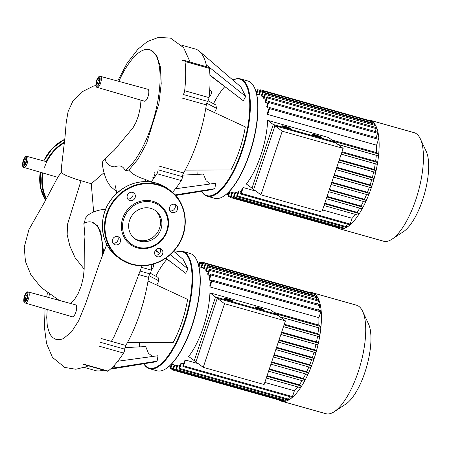 <?xml version="1.0" encoding="UTF-8"?>
<svg xmlns="http://www.w3.org/2000/svg" width="451" height="451" viewBox="0 0 451 451"><rect width="100%" height="100%" fill="white"/><g stroke="black" fill="none" stroke-linecap="round" stroke-linejoin="round"><path stroke-width="0.68" d="M282.247 131.207L273.272 124.527L334.168 141.71L343.138 148.39L282.247 131.207L260.949 194.855L251.979 188.174L273.272 124.527M260.949 194.855L321.845 212.038L343.138 148.39M367.3 119.943A56.375 19.951 105.8 0 1 369.876 120.191A56.375 19.951 105.8 0 1 371.539 187.086A56.375 19.951 105.8 0 1 339.253 228.702A56.375 19.951 105.8 0 1 336.925 227.569M369.876 120.191L414.181 132.695A56.375 19.951 105.8 0 1 420.309 138.778A56.375 19.951 105.8 0 1 415.85 199.59A56.375 19.951 105.8 0 1 391.964 239.222A56.375 19.951 105.8 0 1 383.559 241.206L339.253 228.702M391.964 239.222L403.493 231.634A45.1 15.96 -74.2 0 0 422.604 199.928A45.1 15.96 -74.2 0 0 426.172 151.277L420.309 138.778M274.975 125.79L253.676 189.437L246.353 183.985A50.647 17.927 -74.2 0 0 260.904 155.065A50.647 17.927 -74.2 0 0 267.652 120.338L328.542 137.521L335.865 142.978L274.975 125.79L267.652 120.338M376.579 145.177L378.524 139.359A0.919 0.327 105.8 0 0 378.496 138.271L269.585 107.535A0.919 0.327 105.8 0 0 269.061 108.212L267.573 112.654A50.647 17.927 105.8 0 1 267.663 114.441L376.579 145.177A50.647 17.927 105.8 0 1 376.489 152.596L331.874 140.002M376.14 137.606L377.6 133.254A0.919 0.327 105.8 0 0 377.572 132.166L268.655 101.43A0.919 0.327 105.8 0 0 268.131 102.106L266.744 106.244A50.647 17.927 105.8 0 1 266.992 107.569L269.078 108.155M375.215 131.506L376.179 128.62A0.919 0.327 105.8 0 0 376.151 127.537L267.24 96.796A0.919 0.327 105.8 0 0 266.71 97.472L265.368 101.492A50.647 17.927 105.8 0 1 265.729 102.473L267.815 103.059M373.794 126.872L374.353 125.209A0.919 0.327 105.8 0 0 374.324 124.121L265.408 93.385A0.919 0.327 105.8 0 0 264.884 94.062L263.542 98.076A50.647 17.927 105.8 0 1 264.004 98.763L266.084 99.35M371.968 123.461L372.154 122.909A0.919 0.327 105.8 0 0 372.126 121.821L263.215 91.079A0.919 0.327 105.8 0 0 262.685 91.756L261.315 95.86A50.647 17.927 105.8 0 1 261.868 96.272L263.948 96.864M259.342 94.952L256.653 94.191M320.898 137.504A4.583 0.575 18.5 0 0 315.458 135.356A4.583 0.575 18.5 0 0 312.915 134.832M318.361 136.98A4.583 0.575 -161.5 0 1 312.633 134.499A4.583 0.575 -161.5 0 1 315.599 134.928A4.583 0.575 -161.5 0 1 321.326 137.408A4.583 0.575 -161.5 0 1 318.361 136.98M290.455 128.913A4.583 0.575 18.5 0 0 285.009 126.765A4.583 0.575 18.5 0 0 282.473 126.241M287.913 128.388A4.583 0.575 -161.5 0 1 282.185 125.908A4.583 0.575 -161.5 0 1 285.156 126.331A4.583 0.575 -161.5 0 1 290.878 128.817A4.583 0.575 -161.5 0 1 287.913 128.388M375.26 163.769A50.647 17.927 105.8 0 1 374.217 169.452L375.689 170.546A0.919 0.327 105.8 0 1 375.694 171.555A0.919 0.327 105.8 0 1 375.147 172.293A0.919 0.327 105.8 0 1 375.108 172.271L338.6 161.965L375.147 172.293M374.217 169.452L339.383 159.62M373.699 171.882A50.647 17.927 105.8 0 1 372.357 177.344L373.727 178.365A0.919 0.327 105.8 0 1 373.732 179.374A0.919 0.327 105.8 0 1 373.191 180.107A0.919 0.327 105.8 0 1 373.152 180.09L336.04 169.615M372.357 177.344L336.807 167.31M371.709 179.69A50.647 17.927 105.8 0 1 370.102 184.938L371.415 185.919A0.919 0.327 105.8 0 1 371.421 186.928A0.919 0.327 105.8 0 1 370.88 187.661A0.919 0.327 105.8 0 1 370.84 187.644L333.531 177.113M370.102 184.938L334.292 174.83M369.33 187.227A50.647 17.927 105.8 0 1 367.475 192.256L368.76 193.214A0.919 0.327 105.8 0 1 368.766 194.223A0.919 0.327 105.8 0 1 368.219 194.962A0.919 0.327 105.8 0 1 368.179 194.939L331.068 184.465M367.475 192.256L331.829 182.198M366.573 194.494A50.647 17.927 105.8 0 1 364.464 199.291L365.75 200.25A0.919 0.327 105.8 0 1 365.755 201.259A0.919 0.327 105.8 0 1 365.214 201.992A0.919 0.327 105.8 0 1 365.169 201.975L328.661 191.669L365.214 201.992M364.464 199.291L329.416 189.403M363.41 201.484A50.647 17.927 105.8 0 1 361.025 206.006L362.35 206.992A0.919 0.327 105.8 0 1 362.356 208.001A0.919 0.327 105.8 0 1 361.809 208.74A0.919 0.327 105.8 0 1 361.77 208.717L326.304 198.711L361.809 208.74M361.025 206.006L327.071 196.422M359.768 208.159A50.647 17.927 105.8 0 1 357.057 212.325L358.477 213.385A0.919 0.327 105.8 0 1 358.483 214.394A0.919 0.327 105.8 0 1 357.936 215.133A0.919 0.327 105.8 0 1 357.897 215.11L324.015 205.549L357.936 215.133M357.057 212.325L324.793 203.221M376.303 155.296A50.647 17.927 105.8 0 1 375.638 161.232L342.016 151.745M232.603 192.611A50.647 17.927 105.8 0 1 231.961 192.47L230.613 196.484A0.919 0.327 -74.2 0 0 230.641 197.572A0.919 0.327 -74.2 0 0 231.166 196.895L232.603 192.611L234.683 193.197M235.625 192.442A50.647 17.927 105.8 0 1 234.886 192.594L233.539 196.613A0.919 0.327 -74.2 0 0 233.567 197.701A0.919 0.327 -74.2 0 0 234.092 197.025L235.625 192.442L237.711 193.028M239.12 190.88A50.647 17.927 105.8 0 1 238.263 191.382L236.876 195.52A0.919 0.327 -74.2 0 0 236.905 196.608A0.919 0.327 -74.2 0 0 237.429 195.931L239.12 190.88L241.2 191.466M243.202 187.548A50.647 17.927 105.8 0 1 242.187 188.512L240.704 192.955A0.919 0.327 -74.2 0 0 240.733 194.043A0.919 0.327 -74.2 0 0 241.257 193.366L243.202 187.548L255.982 191.156M355.489 214.439A50.647 17.927 105.8 0 1 352.113 218.284L322.544 209.94M375.638 161.232L377.256 162.439A0.919 0.327 105.8 0 1 377.262 163.448A0.919 0.327 105.8 0 1 376.72 164.181A0.919 0.327 105.8 0 1 376.681 164.164L341.21 154.152L376.72 164.181M352.113 218.284L350.168 224.102A0.919 0.327 105.8 0 1 349.643 224.778L240.733 194.043M347.202 224.091L346.34 226.667A0.919 0.327 105.8 0 1 345.816 227.343L236.905 196.608M343.374 226.656L343.008 227.761A0.919 0.327 105.8 0 1 342.484 228.437L233.567 197.701M230.692 196.247L228.612 195.661L229.875 191.884M228.612 195.661A0.919 0.327 105.8 0 1 228.088 196.337A0.919 0.327 105.8 0 1 228.059 195.249L229.243 191.703M256.642 94.146L257.758 90.809A0.919 0.327 -74.2 0 0 257.73 89.721A0.919 0.327 -74.2 0 0 257.205 90.397L256.348 92.951M259.342 94.947L260.684 90.933A0.919 0.327 -74.2 0 0 260.655 89.845A0.919 0.327 -74.2 0 0 260.131 90.521L258.711 94.772M263.215 91.079A0.919 0.327 105.8 0 1 263.237 92.167L261.868 96.272M265.408 93.385A0.919 0.327 105.8 0 1 265.436 94.473L264.004 98.763M267.24 96.796A0.919 0.327 105.8 0 1 267.263 97.884L265.729 102.473M268.655 101.43A0.919 0.327 105.8 0 1 268.683 102.518L266.992 107.569M269.585 107.535A0.919 0.327 105.8 0 1 269.608 108.623L267.663 114.441M340.037 227.749A0.919 0.327 105.8 0 1 339.558 228.307L230.641 197.572M260.655 89.845L369.572 120.586A0.919 0.327 105.8 0 1 369.713 121.139M376.489 152.596L378.355 153.983A0.919 0.327 105.8 0 1 378.361 154.992A0.919 0.327 105.8 0 1 377.814 155.725A0.919 0.327 105.8 0 1 377.775 155.708L337.816 144.427L377.814 155.725M224.53 303.692L215.561 297.012L276.452 314.2L285.427 320.881L224.53 303.692L203.238 367.345L194.263 360.665L215.561 297.012M203.238 367.345L264.128 384.528L285.427 320.881M147.81 89.253A6.196 2.193 105.8 0 1 148.08 89.388A6.196 2.193 105.8 0 1 148.12 96.221A6.196 2.193 105.8 0 1 144.444 101.176L97.298 87.398A5.739 2.03 -74.2 0 0 100.59 83.164A5.739 2.03 -74.2 0 0 100.669 76.478A5.739 2.03 -74.2 0 0 100.415 76.354L147.81 89.253M75.667 304.865A6.196 2.193 105.8 0 1 75.943 305A6.196 2.193 105.8 0 1 75.977 311.833A6.196 2.193 105.8 0 1 72.301 316.788L25.155 303.01A5.739 2.03 -74.2 0 0 28.447 298.776A5.739 2.03 -74.2 0 0 28.526 292.09A5.739 2.03 -74.2 0 0 28.272 291.966L75.667 304.865M140.966 100.161L140.481 106.735L138.457 115.749L135.886 122.525L133.051 127.746L114.131 150.375L105.066 158.729A64.425 22.804 105.8 0 0 105.359 160.133C106.786 164.192 109.819 166.43 114.458 166.847C117.164 166.188 121.956 163.826 125.203 170.619L128.845 170.078C131.726 173.776 137.121 176.865 145.013 179.34L151.074 181.95M103.989 172.733L91.265 183.726L76.18 179.272L67.374 176.048C64.256 174.644 62.238 173.472 61.33 172.524L61.302 168.499L65.023 136.946L66.224 122.424L68.084 111.606L72.645 101.616L81.563 92.083L93.199 86.192L95.928 85.431M105.072 158.752L102.687 161.706L102.315 164.125C103.871 174.847 106.887 182.52 111.358 187.131L116.882 191.889M118.816 81.36A64.425 22.804 105.8 0 1 149.512 49.638A64.425 22.804 105.8 0 1 157.173 104.525A64.425 22.804 105.8 0 1 125.203 170.619M91.265 183.726L93.656 211.981M105.551 209.529L103.786 209.489M103.595 251.878L100.725 231.611L97.224 225.427L91.801 222.129A64.425 22.804 105.8 0 0 83.869 223.403L84.946 236.674L84.269 247.097L84.168 269.117L83.373 277.196L81.315 285.714L78.023 293.86L74.438 299.526L70.548 303.472M103.854 209.489C97.94 209.963 92.664 211.835 88.024 215.11L85.329 218.273L84.416 223.127M59.216 300.389L41.064 287.45L30.882 274.789L25.453 261.484L24.23 247.165L28.949 229.559L44.418 202.369L58.173 176.561L61.33 172.524M91.801 222.129A64.425 22.804 105.8 0 1 102.242 255.39M49.362 294.249L48.781 297.547M47.208 309.454L46.729 317.436L47.304 326.05L49.401 332.928L50.929 335.527L53.122 337.844L55.834 339.327L59.893 339.659L62.266 339.034L63.597 338.447L71.574 331.851L78.57 320.887L85.791 303.354L98.814 265.182L106.786 244.363M128.845 170.078L137.944 159.282L146.614 143.328L158.944 103.302L161.216 83.587L160.432 66.99L156.649 55.321L150.268 49.852L149.512 49.638M201.484 191.297A60.958 21.575 -74.2 0 0 207.229 196.208A60.958 21.575 -74.2 0 0 242.142 151.209A60.958 21.575 -74.2 0 0 240.344 78.874A60.958 21.575 -74.2 0 0 232.879 80.052M213.52 103.707A60.502 21.411 105.8 0 1 224.683 86.755M232.936 80.098A60.502 21.411 105.8 0 1 241.589 150.989A60.502 21.411 105.8 0 1 201.558 191.286M240.344 78.874L247.768 80.966A60.958 21.575 105.8 0 1 254.392 87.55A60.958 21.575 105.8 0 1 249.566 153.301A60.958 21.575 105.8 0 1 223.741 196.157A60.958 21.575 105.8 0 1 214.653 198.299L207.229 196.208M223.741 196.157L224.209 195.847A60.502 21.411 -74.2 0 0 249.843 153.317A60.502 21.411 -74.2 0 0 254.629 88.058L254.392 87.55M209.185 96.491A2.977 1.054 -74.2 0 0 209.315 96.553A2.977 1.054 -74.2 0 0 211.085 94.163A2.977 1.054 -74.2 0 0 211.062 90.882A2.977 1.054 -74.2 0 0 210.933 90.82A2.977 1.054 -74.2 0 0 210.792 90.809M172.744 192.554A2.977 1.054 -74.2 0 0 172.868 191.895M154.535 172.04A2.977 1.054 105.8 0 1 154.558 175.321A2.977 1.054 105.8 0 1 152.793 177.711M197.177 174.39A60.502 21.411 105.8 0 1 197.019 170.061M175.49 188.755L215.73 183.236L214.823 188.665L211.863 189.629L175.642 195.463M182.694 175.14L203.424 174.069L206.158 180.806L210.313 183.98M205.746 108.516L245.327 126.911C242.559 142.758 237.762 157.095 230.94 169.92L185.135 170.112A77.459 27.415 -74.2 0 0 205.746 108.516A77.459 27.415 -74.2 0 0 206.316 104.886A3.439 1.218 105.8 0 1 207.646 101.379A3.439 1.218 -74.2 0 0 209.016 97.608L184.651 90.73A3.439 1.218 105.8 0 1 183.286 94.501L207.646 101.379M245.688 96.429L206.254 64.865A77.459 27.415 -74.2 0 0 199.336 51.222L240.857 86.908L245.688 96.429L243.32 100.776L209.912 75.075M231.262 91.497L209.929 75.458M208.029 100.782L215.803 104.925L216.61 108.37L214.462 112.564M216.61 108.37L206.721 103.217M199.336 51.222L199.336 51.222A77.459 27.415 -74.2 0 0 195.339 49.029L181.471 45.117M206.659 66.759A77.459 27.415 -74.2 0 0 206.254 64.865M184.995 61.488L209.354 68.366A3.439 1.218 -74.2 0 0 208.819 67.368L184.459 60.496A3.439 1.218 105.8 0 1 184.995 61.488A82.043 29.039 105.8 0 1 184.651 90.73M209.354 68.366A82.043 29.039 105.8 0 1 209.016 97.608M182.452 176.674L158.092 169.796A3.439 1.218 105.8 0 1 156.892 173.691L181.257 180.569A3.439 1.218 -74.2 0 0 182.452 176.674A3.439 1.218 105.8 0 1 183.534 172.975A77.459 27.415 -74.2 0 0 185.135 170.112M181.257 180.569A82.043 29.039 105.8 0 1 172.485 192.323M214.823 188.665L175.135 194.905M156.892 173.691A82.043 29.039 105.8 0 1 151.062 181.962M183.681 60.84A3.439 1.218 105.8 0 1 184.459 60.496M129.567 220.336A17.437 16.163 -53.3 0 1 155.68 210.775A17.437 16.163 -53.3 0 1 160.962 229.193A17.437 16.163 -53.3 0 1 134.849 238.754A17.437 16.163 -53.3 0 1 129.567 220.336M154.975 210.284A17.437 16.163 -53.3 0 1 159.581 228.167A17.437 16.163 -53.3 0 1 134.178 238.218M167.27 230.844A24.749 22.939 -53.3 0 1 137.2 247.847A24.749 22.939 -53.3 0 1 122.711 218.273A24.749 22.939 -53.3 0 1 152.782 201.276A24.749 22.939 -53.3 0 1 167.27 230.844M166.718 230.822A23.835 22.088 -53.3 0 1 137.764 247.187A23.835 22.088 -53.3 0 1 123.811 218.712A23.835 22.088 -53.3 0 1 152.771 202.341A23.835 22.088 -53.3 0 1 166.718 230.822M127.639 198.863A4.352 4.036 126.7 0 0 132.126 197.149A4.352 4.036 126.7 0 0 132.487 192.357M132.605 192.385A4.352 4.036 -53.3 0 1 133.84 192.994A4.352 4.036 -53.3 0 1 134.866 198.265A4.352 4.036 -53.3 0 1 129.865 200.582A4.352 4.036 -53.3 0 1 128.636 199.979A4.352 4.036 -53.3 0 1 127.605 194.702A4.352 4.036 -53.3 0 1 132.605 192.385M169.937 210.803A4.352 4.036 126.7 0 0 175.106 207.781A4.352 4.036 126.7 0 0 174.785 204.292M177.457 209.529A4.352 4.036 -53.3 0 1 170.935 211.914A4.352 4.036 -53.3 0 1 169.615 207.313A4.352 4.036 -53.3 0 1 176.138 204.929A4.352 4.036 -53.3 0 1 177.457 209.529M157.371 256.732A4.352 4.036 -53.3 0 1 156.142 256.129A4.352 4.036 -53.3 0 1 155.11 250.852A4.352 4.036 -53.3 0 1 160.111 248.54A4.352 4.036 -53.3 0 1 161.345 249.144A4.352 4.036 -53.3 0 1 162.371 254.42A4.352 4.036 -53.3 0 1 157.371 256.732M112.846 243.078A4.352 4.036 126.7 0 0 118.015 240.056A4.352 4.036 126.7 0 0 117.694 236.566M112.524 239.594A4.352 4.036 -53.3 0 1 119.041 237.203A4.352 4.036 -53.3 0 1 120.361 241.804A4.352 4.036 -53.3 0 1 113.844 244.188A4.352 4.036 -53.3 0 1 112.524 239.594M155.144 255.018A4.352 4.036 126.7 0 0 159.631 253.299A4.352 4.036 126.7 0 0 159.992 248.507M143.773 363.788A60.958 21.575 -74.2 0 0 149.512 368.692A60.958 21.575 -74.2 0 0 184.431 323.694A60.958 21.575 -74.2 0 0 182.627 251.359A60.958 21.575 -74.2 0 0 175.168 252.543M155.804 276.198A60.502 21.411 105.8 0 1 166.966 259.246M175.225 252.588A60.502 21.411 105.8 0 1 183.878 323.474A60.502 21.411 105.8 0 1 143.841 363.777M182.627 251.359L190.051 253.456A60.958 21.575 105.8 0 1 196.681 260.035A60.958 21.575 105.8 0 1 191.855 325.791A60.958 21.575 105.8 0 1 166.03 368.642A60.958 21.575 105.8 0 1 156.942 370.79L149.512 368.692M166.03 368.642L166.498 368.337A60.502 21.411 -74.2 0 0 192.126 325.802A60.502 21.411 -74.2 0 0 196.918 260.543L196.681 260.035M111.983 367.7L113.105 368.016A2.977 1.054 -74.2 0 0 114.813 365.817A2.977 1.054 -74.2 0 0 115.152 364.385M151.474 268.976A2.977 1.054 -74.2 0 0 151.604 269.044A2.977 1.054 -74.2 0 0 153.12 267.347A2.977 1.054 -74.2 0 0 153.667 264.038M139.46 346.881A60.502 21.411 105.8 0 1 139.308 342.551M117.773 361.245L158.019 355.726L157.111 361.15L154.152 362.114L110.388 369.172M124.978 347.625L145.707 346.56L148.447 353.296L152.601 356.465M148.029 281.001L187.616 299.396C184.848 315.243 180.05 329.58 173.223 342.405L127.419 342.602A77.459 27.415 -74.2 0 0 148.029 281.001A77.459 27.415 -74.2 0 0 148.599 277.376A3.439 1.218 105.8 0 1 149.935 273.864A3.439 1.218 -74.2 0 0 151.299 270.093L141.422 267.308M173.674 251.258L183.14 259.393L187.971 268.92L185.609 273.261L165.906 258.107M173.545 263.982L165.686 258.26M150.313 273.272L158.092 277.416L158.893 280.855L156.745 285.055M158.893 280.855L149.01 275.702M187.971 268.92L170.219 254.702M159.474 253.501L155.398 250.378M159.643 253.287L155.567 250.147M151.84 264.545A82.043 29.039 105.8 0 1 151.299 270.093M99.181 346.182L123.54 353.054A3.439 1.218 -74.2 0 0 124.741 349.159A3.439 1.218 105.8 0 1 125.818 345.46A77.459 27.415 -74.2 0 0 127.419 342.602M123.54 353.054A82.043 29.039 105.8 0 1 108.082 371.043L83.723 364.166M83.142 364.335L107.507 371.207A3.439 1.218 -74.2 0 0 108.082 371.043M157.111 361.15L111.29 368.36M84.433 367.469L95.544 370.609A77.459 27.415 -74.2 0 0 100.105 370.829A77.459 27.415 -74.2 0 0 103.138 369.978M309.583 292.428A56.375 19.951 105.8 0 1 312.16 292.676A56.375 19.951 105.8 0 1 313.828 359.577A56.375 19.951 105.8 0 1 281.537 401.193A56.375 19.951 105.8 0 1 279.214 400.054M312.16 292.676L356.47 305.186A56.375 19.951 105.8 0 1 362.598 311.269A56.375 19.951 105.8 0 1 358.133 372.081A56.375 19.951 105.8 0 1 334.253 411.712A56.375 19.951 105.8 0 1 325.847 413.697L281.537 401.193M334.253 411.712L345.782 404.119A45.1 15.96 -74.2 0 0 364.887 372.413A45.1 15.96 -74.2 0 0 368.456 323.767L362.598 311.269M217.258 298.28L195.965 361.928L188.642 356.476A50.647 17.927 -74.2 0 0 203.187 327.556A50.647 17.927 -74.2 0 0 209.935 292.823L270.825 310.012L278.154 315.463L217.258 298.28L209.935 292.823M318.863 317.662L320.813 311.844A0.919 0.327 105.8 0 0 320.785 310.756L211.869 280.02A0.919 0.327 105.8 0 0 211.344 280.697L209.856 285.139A50.647 17.927 105.8 0 1 209.952 286.926L318.863 317.662A50.647 17.927 105.8 0 1 318.778 325.081L274.157 312.492M318.429 310.096L319.883 305.744A0.919 0.327 105.8 0 0 319.855 304.656L210.944 273.92A0.919 0.327 105.8 0 0 210.42 274.597L209.033 278.735A50.647 17.927 105.8 0 1 209.281 280.06L211.361 280.646M317.498 303.991L318.462 301.11A0.919 0.327 105.8 0 0 318.44 300.022L209.523 269.286A0.919 0.327 105.8 0 0 208.999 269.963L207.652 273.982A50.647 17.927 105.8 0 1 208.018 274.958L210.098 275.544M316.083 299.357L316.636 297.699A0.919 0.327 105.8 0 0 316.608 296.611L207.697 265.876A0.919 0.327 105.8 0 0 207.172 266.552L205.831 270.566A50.647 17.927 105.8 0 1 206.287 271.248L208.373 271.835M314.257 295.946L314.437 295.394A0.919 0.327 105.8 0 0 314.415 294.306L205.498 263.57A0.919 0.327 105.8 0 0 204.974 264.247L203.598 268.351A50.647 17.927 105.8 0 1 204.151 268.762L206.237 269.348M205.064 264.015L202.973 263.423L201.625 267.437L203.711 268.024L198.936 266.676M263.187 309.989A4.583 0.575 18.5 0 0 257.741 307.847A4.583 0.575 18.5 0 0 255.204 307.323M260.65 309.471A4.583 0.575 -161.5 0 1 254.922 306.984A4.583 0.575 -161.5 0 1 257.887 307.413A4.583 0.575 -161.5 0 1 263.615 309.893A4.583 0.575 -161.5 0 1 260.65 309.471M232.739 301.398A4.583 0.575 18.5 0 0 227.298 299.25A4.583 0.575 18.5 0 0 224.756 298.731M230.202 300.873A4.583 0.575 -161.5 0 1 224.474 298.393A4.583 0.575 -161.5 0 1 227.439 298.821A4.583 0.575 -161.5 0 1 233.167 301.302A4.583 0.575 -161.5 0 1 230.202 300.873M317.543 336.26A50.647 17.927 105.8 0 1 316.506 341.943L317.972 343.036A0.919 0.327 105.8 0 1 317.978 344.045A0.919 0.327 105.8 0 1 317.436 344.778A0.919 0.327 105.8 0 1 317.397 344.761L280.883 334.456M316.506 341.943L281.666 332.111M315.982 344.372A50.647 17.927 105.8 0 1 314.64 349.829L316.016 350.85A0.919 0.327 105.8 0 1 316.021 351.859A0.919 0.327 105.8 0 1 315.474 352.597A0.919 0.327 105.8 0 1 315.435 352.575L278.323 342.1L315.474 352.597M314.64 349.829L279.096 339.8M313.992 352.18A50.647 17.927 105.8 0 1 312.385 357.429L313.699 358.404A0.919 0.327 105.8 0 1 313.71 359.413A0.919 0.327 105.8 0 1 313.163 360.152A0.919 0.327 105.8 0 1 313.124 360.129L275.815 349.598L313.163 360.152M312.385 357.429L276.576 347.321M311.618 359.712A50.647 17.927 105.8 0 1 309.758 364.746L311.043 365.705A0.919 0.327 105.8 0 1 311.049 366.714A0.919 0.327 105.8 0 1 310.508 367.447A0.919 0.327 105.8 0 1 310.468 367.43L273.357 356.955L310.508 367.447M309.758 364.746L274.112 354.683M308.856 366.984A50.647 17.927 105.8 0 1 306.748 371.782L308.033 372.735A0.919 0.327 105.8 0 1 308.044 373.749A0.919 0.327 105.8 0 1 307.497 374.482A0.919 0.327 105.8 0 1 307.458 374.46L270.944 364.16L307.497 374.482M306.748 371.782L271.705 361.888M305.693 373.975A50.647 17.927 105.8 0 1 303.309 378.496L304.634 379.483A0.919 0.327 105.8 0 1 304.639 380.492A0.919 0.327 105.8 0 1 304.098 381.225A0.919 0.327 105.8 0 1 304.059 381.208L268.587 371.196L304.098 381.225M303.309 378.496L269.354 368.912M302.052 380.65A50.647 17.927 105.8 0 1 299.34 384.816L300.761 385.876A0.919 0.327 105.8 0 1 300.766 386.885A0.919 0.327 105.8 0 1 300.225 387.618A0.919 0.327 105.8 0 1 300.186 387.601L266.304 378.034M299.34 384.816L267.082 375.711M318.586 327.787A50.647 17.927 105.8 0 1 317.927 333.723L284.305 324.235M174.887 365.096A50.647 17.927 105.8 0 1 174.244 364.955L172.902 368.974A0.919 0.327 -74.2 0 0 172.93 370.062A0.919 0.327 -74.2 0 0 173.455 369.386L174.887 365.096L176.972 365.682M177.914 364.927A50.647 17.927 105.8 0 1 177.175 365.079L175.828 369.098A0.919 0.327 -74.2 0 0 175.856 370.186A0.919 0.327 -74.2 0 0 176.38 369.51L177.914 364.927L179.994 365.513M181.403 363.365A50.647 17.927 105.8 0 1 180.547 363.867L179.165 368.005A0.919 0.327 -74.2 0 0 179.188 369.093A0.919 0.327 -74.2 0 0 179.712 368.416L181.403 363.365L183.489 363.957M185.491 360.039A50.647 17.927 105.8 0 1 184.476 361.003L182.988 365.445A0.919 0.327 -74.2 0 0 183.016 366.533A0.919 0.327 -74.2 0 0 183.54 365.857L185.491 360.039L198.271 363.647M297.778 386.924A50.647 17.927 105.8 0 1 294.402 390.775L264.833 382.431M317.927 333.723L319.539 334.93A0.919 0.327 105.8 0 1 319.55 335.939A0.919 0.327 105.8 0 1 319.004 336.672A0.919 0.327 105.8 0 1 318.964 336.649L283.499 326.642M294.402 390.775L292.457 396.592A0.919 0.327 105.8 0 1 291.932 397.269L183.016 366.533M289.491 396.581L288.629 399.158A0.919 0.327 105.8 0 1 288.104 399.834L179.188 369.093M285.663 399.141L285.291 400.251A0.919 0.327 105.8 0 1 284.767 400.928L175.856 370.186M172.981 368.738L170.895 368.151L172.164 364.369M170.895 368.151A0.919 0.327 105.8 0 1 170.371 368.828A0.919 0.327 105.8 0 1 170.348 367.74L171.532 364.194M198.925 266.631L200.047 263.294A0.919 0.327 -74.2 0 0 200.018 262.206A0.919 0.327 -74.2 0 0 199.494 262.882L198.637 265.436M202.973 263.423A0.919 0.327 -74.2 0 0 202.944 262.335A0.919 0.327 -74.2 0 0 202.42 263.012L200.994 267.257M205.498 263.57A0.919 0.327 105.8 0 1 205.526 264.658L204.151 268.762M207.697 265.876A0.919 0.327 105.8 0 1 207.725 266.964L206.287 271.248M209.523 269.286A0.919 0.327 105.8 0 1 209.552 270.375L208.018 274.958M210.944 273.92A0.919 0.327 105.8 0 1 210.972 275.009L209.281 280.06M211.869 280.02A0.919 0.327 105.8 0 1 211.897 281.108L209.952 286.926M282.326 400.234A0.919 0.327 105.8 0 1 281.841 400.798L172.93 370.062M202.944 262.335L311.855 293.071A0.919 0.327 105.8 0 1 312.002 293.624M318.778 325.081L320.638 326.468A0.919 0.327 105.8 0 1 320.644 327.477A0.919 0.327 105.8 0 1 320.103 328.215A0.919 0.327 105.8 0 1 320.063 328.193L280.105 316.918M375.689 170.546L339.175 160.24M373.727 178.365L336.615 167.89M371.415 185.919L334.106 175.388M368.76 193.214L331.648 182.74M365.75 200.25L329.236 189.944M362.35 206.992L326.879 196.986M358.477 213.385L324.59 203.824M377.256 162.439L341.79 152.432M350.168 224.102L241.257 193.366M346.34 226.667L237.429 195.931M343.008 227.761L234.092 197.025M233.443 197.538L231.166 196.895M228.499 193.941L227.163 193.569M256.506 92.489L256.202 92.404M259.838 91.395L257.758 90.809M262.781 91.525L260.684 90.933M378.355 153.983L333.734 141.388M372.154 122.909L263.237 92.167M374.353 125.209L265.436 94.473M376.179 128.62L267.263 97.884M377.6 133.254L268.683 102.518M378.524 139.359L269.608 108.623M23.717 167.332A5.739 2.03 -74.2 0 0 23.959 167.456A5.739 2.03 -74.2 0 0 27.252 163.223A5.739 2.03 -74.2 0 0 27.077 156.412L46.819 161.785M26.158 162.783A4.82 1.708 105.8 0 1 23.187 166.239A4.82 1.708 105.8 0 1 23.255 160.624A4.82 1.708 105.8 0 1 26.226 157.168A4.82 1.708 105.8 0 1 26.158 162.783M23.604 160.883A3.664 1.297 -74.2 0 0 23.553 165.156A3.664 1.297 -74.2 0 0 25.808 162.523A3.664 1.297 -74.2 0 0 25.859 158.256A3.664 1.297 -74.2 0 0 23.604 160.883M24.653 164.514A2.751 0.975 105.8 0 1 24.704 161.323A2.751 0.975 105.8 0 1 26.13 159.282M97.055 87.274A5.739 2.03 -74.2 0 0 97.298 87.398C95.759 87.359 95.511 85.064 96.548 80.509C97.957 77.144 99.243 75.762 100.415 76.354M99.496 82.73A4.82 1.708 105.8 0 1 96.525 86.18A4.82 1.708 105.8 0 1 96.593 80.566A4.82 1.708 105.8 0 1 99.564 77.11A4.82 1.708 105.8 0 1 99.496 82.73M96.942 80.825A3.664 1.297 -74.2 0 0 96.892 85.098A3.664 1.297 -74.2 0 0 99.147 82.471A3.664 1.297 -74.2 0 0 99.197 78.198A3.664 1.297 -74.2 0 0 96.942 80.825M97.991 84.455A2.751 0.975 105.8 0 1 98.042 81.265A2.751 0.975 105.8 0 1 99.468 79.224M24.912 302.886A5.739 2.03 -74.2 0 0 25.155 303.01C23.615 302.971 23.367 300.67 24.405 296.121C25.814 292.755 27.099 291.369 28.272 291.966M27.353 298.337A4.82 1.708 105.8 0 1 24.388 301.792A4.82 1.708 105.8 0 1 24.45 296.177A4.82 1.708 105.8 0 1 27.421 292.722A4.82 1.708 105.8 0 1 27.353 298.337M24.799 296.437A3.664 1.297 -74.2 0 0 24.749 300.704A3.664 1.297 -74.2 0 0 27.009 298.077A3.664 1.297 -74.2 0 0 27.054 293.81A3.664 1.297 -74.2 0 0 24.799 296.437M25.848 300.067A2.751 0.975 105.8 0 1 25.899 296.871A2.751 0.975 105.8 0 1 27.325 294.836M145.019 179.34L145.588 181.59M84.168 269.117L75.069 257.634L69.804 245.84L67.176 234.678L67.458 224.513L81 180.783M183.76 60.761L182.396 60.378M183.534 172.975L159.175 166.098M181.95 98.014L206.316 104.886M46.47 198.615A41.937 38.871 -53.3 0 1 43.071 173.037M44.576 167.248A41.937 38.871 -53.3 0 1 64.392 142.798M46.233 161.627A42.394 39.293 -53.3 0 1 64.47 142.076M46.165 199.179A42.394 39.293 -53.3 0 1 42.507 172.874M43.753 160.951A42.394 39.293 -53.3 0 1 64.775 139.269M40.252 172.214L40.387 186.906L45.579 200.25A42.394 39.293 -53.3 0 1 40.274 172.226M156.131 183.027A42.394 39.293 -53.3 0 1 168.099 188.913L156.108 183.016C138.925 179.103 124.211 184.25 111.972 198.468C97.247 216.255 99.896 244.611 117.463 256.918A42.394 39.293 -53.3 0 1 104.621 212.145A42.394 39.293 -53.3 0 1 156.131 183.027M183.01 235.225A42.394 39.293 -53.3 0 1 131.506 264.342A42.394 39.293 -53.3 0 1 119.532 258.462A42.394 39.293 -53.3 0 1 106.69 213.689A42.394 39.293 -53.3 0 1 158.2 184.566A42.394 39.293 -53.3 0 1 170.174 190.452A42.394 39.293 -53.3 0 1 183.01 235.225M158.194 185.102A41.937 38.871 -53.3 0 1 182.74 235.213A41.937 38.871 -53.3 0 1 131.788 264.015A41.937 38.871 -53.3 0 1 107.242 213.904A41.937 38.871 -53.3 0 1 158.194 185.102M125.818 345.46L101.458 338.588M100.381 342.286L124.741 349.159M138.542 274.535L148.599 277.376M149.935 273.864L139.9 271.034M317.972 343.036L281.458 332.731M316.016 350.85L278.904 340.375M313.699 358.404L276.395 347.873M311.043 365.705L273.932 355.23M308.033 372.735L271.525 362.435M304.634 379.483L269.168 369.47M300.761 385.876L266.879 376.309M319.539 334.93L284.074 324.917M292.457 396.592L183.54 365.857M288.629 399.158L179.712 368.416M285.291 400.251L176.38 369.51M175.732 370.029L173.455 369.386M170.782 366.432L169.446 366.054M198.79 264.974L198.491 264.889M202.127 263.88L200.047 263.294M320.638 326.468L276.018 313.873M314.437 295.394L205.526 264.658M316.636 297.699L207.725 266.964M318.462 301.11L209.552 270.375M319.883 305.744L210.972 275.009M320.813 311.844L211.897 281.108M336.034 169.621L373.191 180.107M370.88 187.661L333.526 177.119M368.219 194.962L331.068 184.476M231.961 192.47L229.142 191.675M255.852 91.226L256.833 91.502M257.73 89.721L260.171 90.409M228.245 194.697L226.436 194.189M230.5 197.019L228.088 196.337M27.077 156.412C25.904 155.815 24.619 157.202 23.21 160.567C22.172 165.122 22.42 167.417 23.959 167.456L57.762 177.333M26.276 159.288L25.769 162.467L24.782 164.581M99.615 79.235L99.107 82.409L98.121 84.529M27.477 294.841L26.964 298.021L25.983 300.135M116.724 193.304L115.394 185.829M47.462 292.857L46.695 296.978M45.066 308.828L44.452 327.623L46.554 343.493L52.423 357.344L64.747 367.43L75.858 369.251L86.395 366.686L88.278 365.784M111.403 341.39L114.137 336.491L122.486 317.543L142.065 265.786M190.13 62.091L183.568 47.597L170.625 38.177L158.667 37.303L147.314 41.616L137.82 49.322L127.041 63.309L117.672 81.05M209.676 90.465L210.933 90.82M43.724 160.939L52.423 148.244L64.781 139.241M168.099 188.913L170.174 190.452C187.171 202.409 190.328 229.486 176.837 247.34C164.615 262.679 149.512 268.351 131.523 264.354L119.532 258.462L117.463 256.918M103.956 370.209L100.201 370.812M280.883 334.462L317.436 344.778M174.244 364.955L171.425 364.16M300.225 387.618L266.299 378.045M198.141 263.711L199.122 263.987M200.018 262.206L202.46 262.894M283.493 326.648L319.004 336.672M280.122 316.929L320.103 328.215M170.529 367.187L168.725 366.674M172.784 369.504L170.371 368.828"/></g></svg>
